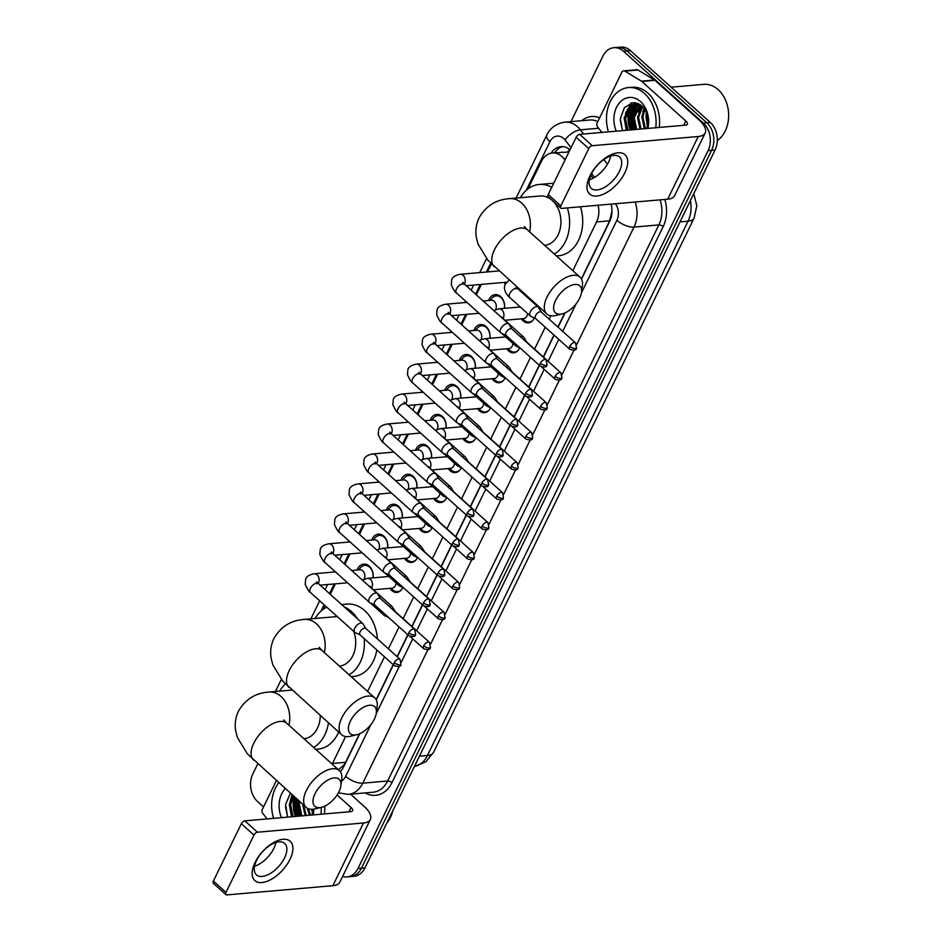 <?xml version="1.0" encoding="UTF-8"?>
<svg xmlns="http://www.w3.org/2000/svg" width="942" height="942" viewBox="0 0 942 942"><rect width="100%" height="100%" fill="white"/><g stroke="black" fill="none" stroke-linecap="round" stroke-linejoin="round"><path stroke-width="1.41" d="M402.87 587.467A10.574 7.913 85 0 1 396.865 592.365A10.574 7.913 85 0 1 391.731 590.481A10.574 7.913 85 0 1 389.941 588.326M417.483 557.511A10.574 7.913 85 0 1 411.466 562.421A10.574 7.913 85 0 1 406.332 560.537A10.574 7.913 85 0 1 404.542 558.382M432.084 527.567A10.574 7.913 85 0 1 426.078 532.477A10.574 7.913 85 0 1 420.944 530.593A10.574 7.913 85 0 1 419.155 528.438M446.685 497.623A10.574 7.913 85 0 1 440.679 502.533A10.574 7.913 85 0 1 435.545 500.649A10.574 7.913 85 0 1 433.756 498.495M461.297 467.679A10.574 7.913 85 0 1 455.28 472.59A10.574 7.913 85 0 1 450.146 470.706A10.574 7.913 85 0 1 448.368 468.539M475.898 437.736A10.574 7.913 85 0 1 469.893 442.634A10.574 7.913 85 0 1 464.759 440.75A10.574 7.913 85 0 1 462.969 438.595M490.511 407.78A10.574 7.913 85 0 1 484.494 412.69A10.574 7.913 85 0 1 479.36 410.806A10.574 7.913 85 0 1 477.57 408.651M505.112 377.836A10.574 7.913 85 0 1 499.107 382.746A10.574 7.913 85 0 1 493.973 380.862A10.574 7.913 85 0 1 492.183 378.708M519.713 347.892A10.574 7.913 85 0 1 513.708 352.803A10.574 7.913 85 0 1 508.574 350.919A10.574 7.913 85 0 1 506.784 348.752M534.326 317.949A10.574 7.913 85 0 1 528.309 322.847A10.574 7.913 85 0 1 523.187 320.963A10.574 7.913 85 0 1 521.397 318.808M357.124 570.028A11.245 8.419 85 0 1 363.789 564.128A11.245 8.419 85 0 1 369.24 566.13A11.245 8.419 85 0 1 373.079 577.858M371.725 540.072A11.245 8.419 85 0 1 378.39 534.173A11.245 8.419 85 0 1 383.853 536.186A11.245 8.419 85 0 1 387.68 547.903M386.326 510.128A11.245 8.419 85 0 1 392.991 504.229A11.245 8.419 85 0 1 398.454 506.231A11.245 8.419 85 0 1 402.281 517.959M400.939 480.185A11.245 8.419 85 0 1 407.603 474.285A11.245 8.419 85 0 1 413.067 476.287A11.245 8.419 85 0 1 416.894 488.015M415.54 450.241A11.245 8.419 85 0 1 422.204 444.341A11.245 8.419 85 0 1 427.668 446.343A11.245 8.419 85 0 1 431.495 458.071M430.153 420.297A11.245 8.419 85 0 1 436.817 414.398A11.245 8.419 85 0 1 442.269 416.399A11.245 8.419 85 0 1 446.108 428.127M444.754 390.341A11.245 8.419 85 0 1 451.418 384.442A11.245 8.419 85 0 1 456.882 386.455A11.245 8.419 85 0 1 460.709 398.172M459.355 360.397A11.245 8.419 85 0 1 466.019 354.498A11.245 8.419 85 0 1 471.483 356.5A11.245 8.419 85 0 1 475.31 368.228M473.967 330.454A11.245 8.419 85 0 1 480.632 324.554A11.245 8.419 85 0 1 486.096 326.556A11.245 8.419 85 0 1 489.922 338.284M488.568 300.51A11.245 8.419 85 0 1 495.233 294.611A11.245 8.419 85 0 1 500.697 296.612A11.245 8.419 85 0 1 504.523 308.34M565.035 160.046L564.011 158.751A19.829 14.848 -95 0 0 561.938 156.525A19.829 14.848 -95 0 0 552.318 152.993A19.829 14.848 -95 0 0 541.414 161.4L528.026 188.847M568.944 152.027L552.318 152.993M581.379 278.879L609.686 220.828L611.994 210.949M338.449 769.767L344.089 764.845L345.584 762.325L359.491 733.806M376.152 699.647L393.214 664.675M397.124 656.645L407.815 634.731M411.842 626.489L422.416 604.788M426.443 596.533L437.029 574.844M441.044 566.589L451.63 544.888M455.657 536.646L466.243 514.944M470.258 506.702L480.844 485M484.871 476.746L495.445 455.057M499.472 446.802L510.058 425.101M514.073 416.859L524.659 395.157M528.686 386.915L539.271 365.213M543.287 356.971L553.978 335.046M557.899 327.015L564.717 313.05M572.807 270.695L596.569 221.971A19.829 14.848 -95 0 0 598.064 205.25M332.149 764.092A19.829 14.848 -95 0 0 332.467 763.467L345.608 736.538M367.592 691.452L384.477 656.821M388.398 648.791L399.09 626.877M403.105 618.635L413.691 596.934M417.718 588.691L428.292 566.99M432.319 558.736L442.905 537.046M446.92 528.792L457.506 507.09M461.533 498.848L472.119 477.147M476.134 468.904L486.72 447.203M490.747 438.96L501.321 417.259M505.348 409.005L515.933 387.315M519.949 379.061L530.534 357.359M534.561 349.117L545.253 327.204M549.162 319.173L550.823 315.77M491.383 263.984L487.509 271.92M481.433 284.39L476.334 294.846M466.82 314.334L461.721 324.79M452.219 344.277L447.12 354.734M437.618 374.233L432.519 384.677M423.005 404.177L417.907 414.633M408.404 434.121L403.306 444.577M393.791 464.065L388.693 474.521M379.19 494.008L374.092 504.465M364.589 523.964L359.491 534.408M349.977 553.908L344.878 564.364M335.376 583.852L330.277 594.308M324.849 605.423L322.812 609.604M505.277 283.966A11.245 8.419 85 0 1 504.205 282.412M570.982 121.636L602.939 56.108A19.829 14.848 85 0 1 613.843 47.701A19.829 14.848 85 0 1 623.463 51.245L703.368 123.096A19.829 14.848 85 0 1 708.078 150.649L357.96 868.5L361.445 868.194A19.829 14.848 85 0 1 350.542 876.602A19.829 14.848 85 0 0 361.445 868.194L711.563 150.355L361.445 868.194L364.943 867.888A19.829 14.848 85 0 1 354.039 876.296L347.056 876.908A19.829 14.848 85 0 1 342.605 876.401M703.368 123.096L706.853 122.79A19.829 14.848 85 0 1 711.563 150.355A19.829 14.848 85 0 0 706.853 122.79L626.948 50.939L706.853 122.79L710.35 122.484A19.829 14.848 85 0 1 715.049 150.049L364.943 867.888M613.843 47.701L617.328 47.406A19.829 14.848 85 0 1 626.948 50.939A19.829 14.848 85 0 0 617.328 47.406L620.813 47.1A19.829 14.848 85 0 1 630.445 50.633L710.35 122.484M570.075 149.719A19.829 14.848 -95 0 0 560.973 146.646A19.829 14.848 -95 0 0 551.129 153.169M554.661 152.792A19.829 14.848 85 0 1 562.727 146.634M295.399 816.455A26.435 19.794 85 0 1 294.069 796.496A26.435 19.794 85 0 0 295.399 816.455M630.222 129.961A26.435 19.794 85 0 1 629.503 107.8A26.435 19.794 85 0 0 630.222 129.961M631.599 102.843A26.435 19.794 85 0 0 630.045 106.222A26.435 19.794 85 0 1 631.599 102.843L625.406 113.393M263.536 806.917L257.531 801.512A19.829 14.848 85 0 1 252.821 773.959L257.755 763.844M357.96 868.5A19.829 14.848 85 0 1 347.056 876.908M298.885 816.161A26.435 19.794 85 0 1 297.001 799.134M633.707 129.666A26.435 19.794 85 0 1 632.447 109.437M633.106 107.117A26.435 19.794 85 0 1 634.272 104.162M634.437 103.82A26.435 19.794 85 0 1 635.014 102.69M593.048 178.191L590.787 175.33M581.508 279.138L609.721 221.299A19.829 14.848 -95 0 0 611.087 204.12M340.309 771.651A19.829 14.848 -95 0 0 343.559 767.012L359.82 733.665M376.294 699.894L393.391 664.84M397.312 656.809L407.992 634.896M412.019 626.642L422.605 604.952M426.62 596.698L437.206 574.997M441.233 566.754L451.819 545.053M455.834 536.81L466.42 515.109M470.447 506.867L481.021 485.165M485.048 476.911L495.633 455.222M499.649 446.967L510.234 425.266M514.261 417.023L524.847 395.322M528.862 387.08L539.448 365.378M543.475 357.124L554.155 335.211M558.076 327.18L565.047 312.897M589.892 175.93A26.435 13.671 -48 0 1 617.881 152.792A26.435 13.671 -48 0 1 624.793 172.904A26.435 13.671 -48 0 1 596.792 196.042A26.435 13.671 -48 0 1 589.892 175.93M619.353 171.456A21.148 10.939 132 0 0 619.542 156.949A21.148 10.939 132 0 0 591.435 173.881A21.148 10.939 132 0 0 591.258 188.388A21.148 10.939 132 0 0 619.353 171.456M610.734 156.007A21.148 10.939 -48 0 1 608.685 161.859A21.148 10.939 -48 0 1 589.398 179.734M601.938 132.422L597.652 127.005A3.309 2.473 -95 0 1 597.216 122.778L621.861 72.228A3.309 2.473 -95 0 1 623.686 70.838L636.768 69.696A3.309 2.473 85 0 1 637.993 70.002L654.537 80.023A3.309 2.473 85 0 1 654.926 80.306L698.893 119.846A26.435 10.951 -154 0 1 705.205 132.952A26.435 10.951 -154 0 1 698.269 136.496L592.271 145.704A3.309 1.707 132 0 0 588.774 148.601L576.163 137.249A3.309 1.707 -48 0 1 579.66 134.353L685.658 125.145A6.606 2.732 26 0 0 687.389 124.262A6.606 2.732 26 0 0 685.811 120.988L641.843 81.448A3.309 2.473 -95 0 0 641.455 81.153L624.899 71.133A3.309 2.473 -95 0 0 623.686 70.838M705.205 132.952L674.625 195.653A26.435 10.951 -154 0 1 667.69 199.198L561.691 208.406A3.309 1.707 132 0 1 560.796 208.158A3.309 1.707 132 0 1 560.831 205.898L588.774 148.601M560.796 208.158L548.185 196.819A3.309 1.707 -48 0 1 548.209 194.547L576.163 137.249M671.093 87.194L703.745 84.356A29.732 22.267 85 0 1 718.181 89.655A29.732 22.267 85 0 1 717.309 140.523M634.578 129.584A29.732 22.267 85 0 1 633.636 107.694M634.072 106.14A29.732 22.267 85 0 1 634.826 103.95M634.92 103.702A29.732 22.267 85 0 1 635.32 102.737M608.45 131.856A33.041 24.739 85 0 1 628.42 87.582A33.041 24.739 85 0 1 644.469 93.47A33.041 24.739 85 0 1 655.738 127.747M628.42 87.582L631.917 87.276A33.041 24.739 85 0 1 647.955 93.164A33.041 24.739 85 0 1 659.235 127.441M647.378 128.477L648.308 123.355L647.236 128.489M639.983 129.113L637.475 117.456L642.067 106.105C645.765 109.719 647.755 114.429 648.049 120.246A16.52 12.376 85 0 1 646.624 128.536M616.303 131.174A23.126 17.321 85 0 1 619.177 103.149A23.126 17.321 85 0 1 640.513 101.583A23.126 17.321 85 0 1 647.884 128.43M637.722 103.361L631.705 105.009L624.393 118.586L626.901 130.255M636.886 103.443L632.8 104.915L625.476 118.492L627.996 130.161M637.981 103.467L636.345 103.479M638.676 103.773L637.157 104.538L629.845 118.115L632.353 129.784M638.299 103.596L636.062 104.633L628.75 118.209L631.258 129.878M640.501 104.845L634.202 117.738L636.71 129.395M640.018 104.515L633.106 117.832L635.626 129.49M642.609 106.634L638.57 117.361L641.078 129.019M644.87 109.519L642.927 116.985L645.435 128.642M644.293 108.66L641.832 117.079L644.352 128.736M647.389 115.501L647.908 123.496M646.707 113.287L646.2 116.69L647.507 125.781M642.067 106.116L632.824 102.666L624.334 107.682L620.354 118.645L622.45 130.644M646.436 112.581L645.965 116.172L647.342 126.405M637.746 104.209L632.883 117.303L635.049 129.549M635.191 102.713L633.907 103.985M633.377 104.586L628.514 117.691L630.693 129.925M630.928 103.008L624.157 118.068L626.324 130.302M644.045 108.318L642.844 111.886M641.372 105.504L638.488 112.263M638.594 103.808L634.131 112.64M635.614 102.784L634.59 103.785M634.237 104.185L629.762 113.016M620.295 120.199L622.509 130.632M555.627 300.392A18.169 9.396 132 0 0 562.162 313.91A18.169 9.396 132 0 0 579.613 298.308A18.169 9.396 132 0 0 581.52 292.373A18.169 9.396 132 0 0 572.23 285.026A18.169 9.396 132 0 0 555.627 300.392M562.162 313.91L555.968 315.429A24.775 12.811 -48 0 1 546.843 313.992A24.775 12.811 -48 0 1 547.055 296.989A24.775 12.811 -48 0 1 579.989 277.136A24.775 12.811 -48 0 1 582.38 286.062L581.52 292.373M551.506 199.81A24.775 18.557 -95 0 0 540.178 195.995L509.646 198.644C496.175 199.504 486.001 205.886 479.113 217.779C476.157 224.066 475.227 230.59 476.322 237.337L478.065 244.119L487.98 260.369L546.843 313.992M520.337 197.714A36.338 27.224 85 0 1 539.177 184.467A36.338 27.224 85 0 1 551.741 187.305M539.177 184.467L552.259 183.337A36.338 27.224 85 0 1 553.719 183.254M544.629 245.344A24.775 18.557 -95 0 0 560.408 227.752A24.775 18.557 -95 0 0 552.895 201.046M567.355 207.911A36.338 27.224 85 0 1 554.296 254.046M580.449 206.781A36.338 27.224 85 0 1 558.559 255.753L556.404 255.93M350.4 721.148A18.169 9.396 132 0 0 356.936 734.678A18.169 9.396 132 0 0 374.398 719.064A18.169 9.396 132 0 0 376.305 713.141A18.169 9.396 132 0 0 367.015 705.782A18.169 9.396 132 0 0 350.4 721.148M356.936 734.678L350.754 736.185A24.775 12.811 -48 0 1 341.628 734.748A24.775 12.811 -48 0 1 341.84 717.745A24.775 12.811 -48 0 1 374.763 697.904A24.775 12.811 -48 0 1 377.153 706.818L376.305 713.141M337.46 616.763A24.775 18.557 -95 0 0 334.963 616.751L304.419 619.4C290.96 620.272 280.787 626.654 273.898 638.535C270.943 644.834 270.013 651.346 271.096 658.093L272.85 664.887L282.765 681.137L341.628 734.748M315.123 618.47A36.338 27.224 85 0 1 326.803 607.19M344.395 607.013A36.338 27.224 85 0 1 351.602 611.711A36.338 27.224 85 0 1 357.595 618.882M341.675 604.564L347.045 604.093A36.338 27.224 85 0 1 364.695 610.569A36.338 27.224 85 0 1 377.377 638.888M339.414 666.112A24.775 18.557 -95 0 0 353.697 631.364M364.177 638.57A36.338 27.224 85 0 1 349.082 674.802M376.835 649.956A36.338 27.224 85 0 1 353.332 676.509L351.178 676.697M314.969 793.8A18.169 9.396 132 0 0 321.505 807.318A18.169 9.396 132 0 0 338.967 791.716A18.169 9.396 132 0 0 340.874 785.793A18.169 9.396 132 0 0 331.584 778.433A18.169 9.396 132 0 0 314.969 793.8M321.505 807.318L315.311 808.837A24.775 12.811 -48 0 1 306.197 807.4A24.775 12.811 -48 0 1 306.409 790.397A24.775 12.811 -48 0 1 339.332 770.556A24.775 12.811 -48 0 1 341.722 779.47L340.874 785.793M279.692 691.122A36.338 27.224 85 0 1 285.355 683.939M303.983 738.764A24.775 18.557 -95 0 0 320.28 715.555M328.452 722.903A36.338 27.224 85 0 1 313.651 747.453M338.649 732.075A36.338 27.224 85 0 1 317.901 749.161L315.747 749.349M511.953 329.099L509.021 324.342A5.946 3.073 132 0 0 508.727 323.977A5.946 3.073 132 0 0 507.126 323.53A5.946 3.073 132 0 0 500.826 328.734A5.946 3.073 132 0 0 500.779 332.82A5.946 3.073 132 0 0 501.168 333.079L506.207 335.482M512.048 329.253A4.298 2.225 132 0 0 511.824 328.982A4.298 2.225 132 0 0 510.67 328.664A4.298 2.225 132 0 0 506.125 332.42A4.298 2.225 132 0 0 506.089 335.376A4.298 2.225 132 0 0 506.36 335.564M504.347 308.352A9.915 7.418 -95 0 0 501.038 297.625A9.915 7.418 -95 0 0 496.222 295.859A9.915 7.418 -95 0 0 492.195 297.955L489.958 300.38M495.657 309.541A5.946 4.451 -95 0 0 494.22 301.322A5.946 4.451 -95 0 0 491.335 300.262L483.152 300.981M497.352 359.043L494.42 354.286A5.946 3.073 132 0 0 494.126 353.921A5.946 3.073 132 0 0 492.513 353.474A5.946 3.073 132 0 0 486.213 358.69A5.946 3.073 132 0 0 486.166 362.764A5.946 3.073 132 0 0 486.555 363.023L491.606 365.437M497.435 359.196A4.298 2.225 132 0 0 497.223 358.937A4.298 2.225 132 0 0 496.069 358.608A4.298 2.225 132 0 0 491.512 362.376A4.298 2.225 132 0 0 491.477 365.319A4.298 2.225 132 0 0 491.759 365.508M489.746 338.296A9.915 7.418 -95 0 0 486.425 327.58A9.915 7.418 -95 0 0 481.621 325.802A9.915 7.418 -95 0 0 477.594 327.898L475.357 330.336M481.056 339.485A5.946 4.451 -95 0 0 479.619 331.278A5.946 4.451 -95 0 0 476.723 330.218L468.551 330.925M482.74 388.987L479.819 384.23A5.946 3.073 132 0 0 479.513 383.865A5.946 3.073 132 0 0 477.912 383.429A5.946 3.073 132 0 0 471.612 388.634A5.946 3.073 132 0 0 471.565 392.708A5.946 3.073 132 0 0 471.954 392.967L476.993 395.381M482.834 389.14A4.298 2.225 132 0 0 482.622 388.881A4.298 2.225 132 0 0 481.456 388.563A4.298 2.225 132 0 0 476.911 392.319A4.298 2.225 132 0 0 476.876 395.263A4.298 2.225 132 0 0 477.158 395.452M475.145 368.24A9.915 7.418 -95 0 0 471.824 357.524A9.915 7.418 -95 0 0 467.008 355.758A9.915 7.418 -95 0 0 462.981 357.842L460.744 360.28M466.455 369.429A5.946 4.451 -95 0 0 465.007 361.222A5.946 4.451 -95 0 0 462.122 360.162L453.938 360.868M468.139 418.943L465.207 414.174A5.946 3.073 132 0 0 464.912 413.809A5.946 3.073 132 0 0 463.311 413.373A5.946 3.073 132 0 0 457.011 418.578A5.946 3.073 132 0 0 456.952 422.664A5.946 3.073 132 0 0 457.353 422.923L462.392 425.325M468.221 419.084A4.298 2.225 132 0 0 468.009 418.825A4.298 2.225 132 0 0 466.855 418.507A4.298 2.225 132 0 0 462.298 422.263A4.298 2.225 132 0 0 462.263 425.207A4.298 2.225 132 0 0 462.546 425.395M460.532 398.195A9.915 7.418 -95 0 0 457.223 387.468A9.915 7.418 -95 0 0 452.407 385.702A9.915 7.418 -95 0 0 448.38 387.798L446.143 390.223M451.842 399.373A5.946 4.451 -95 0 0 450.406 391.166A5.946 4.451 -95 0 0 447.521 390.106L439.337 390.812M453.526 448.887L450.606 444.118A5.946 3.073 132 0 0 450.3 443.764A5.946 3.073 132 0 0 448.698 443.317A5.946 3.073 132 0 0 442.399 448.522A5.946 3.073 132 0 0 442.351 452.607A5.946 3.073 132 0 0 442.74 452.867L447.791 455.269M453.62 449.028A4.298 2.225 132 0 0 453.408 448.769A4.298 2.225 132 0 0 452.242 448.451A4.298 2.225 132 0 0 447.697 452.207A4.298 2.225 132 0 0 447.662 455.163A4.298 2.225 132 0 0 447.945 455.351M445.931 428.139A9.915 7.418 -95 0 0 442.61 417.412A9.915 7.418 -95 0 0 437.806 415.646A9.915 7.418 -95 0 0 433.767 417.742L431.53 420.167M437.241 429.317A5.946 4.451 -95 0 0 435.793 421.109A5.946 4.451 -95 0 0 432.908 420.05L424.724 420.768M438.925 478.83L435.993 474.073A5.946 3.073 132 0 0 435.699 473.708A5.946 3.073 132 0 0 434.097 473.261A5.946 3.073 132 0 0 427.798 478.465A5.946 3.073 132 0 0 427.75 482.551A5.946 3.073 132 0 0 428.139 482.81L433.179 485.212M439.019 478.983A4.298 2.225 132 0 0 438.795 478.713A4.298 2.225 132 0 0 437.641 478.395A4.298 2.225 132 0 0 433.096 482.163A4.298 2.225 132 0 0 433.049 485.106A4.298 2.225 132 0 0 433.332 485.295M431.318 458.083A9.915 7.418 -95 0 0 428.009 447.356A9.915 7.418 -95 0 0 423.193 445.59A9.915 7.418 -95 0 0 419.166 447.685L416.929 450.123M422.628 459.272A5.946 4.451 -95 0 0 421.192 451.053A5.946 4.451 -95 0 0 418.307 449.993L410.123 450.712M424.324 508.774L421.392 504.017A5.946 3.073 132 0 0 421.098 503.652A5.946 3.073 132 0 0 419.484 503.205A5.946 3.073 132 0 0 413.185 508.421A5.946 3.073 132 0 0 413.138 512.495A5.946 3.073 132 0 0 413.526 512.754L418.578 515.168M424.406 508.927A4.298 2.225 132 0 0 424.194 508.668A4.298 2.225 132 0 0 423.04 508.339A4.298 2.225 132 0 0 418.483 512.107A4.298 2.225 132 0 0 418.448 515.05A4.298 2.225 132 0 0 418.731 515.239M416.717 488.027A9.915 7.418 -95 0 0 413.397 477.311A9.915 7.418 -95 0 0 408.592 475.545A9.915 7.418 -95 0 0 404.565 477.629L402.328 480.067M408.027 489.216A5.946 4.451 -95 0 0 406.591 481.009A5.946 4.451 -95 0 0 403.694 479.949L395.522 480.655M409.711 538.718L406.791 533.961A5.946 3.073 132 0 0 406.485 533.596A5.946 3.073 132 0 0 404.883 533.16A5.946 3.073 132 0 0 398.584 538.365A5.946 3.073 132 0 0 398.537 542.439A5.946 3.073 132 0 0 398.925 542.698L403.965 545.112M409.805 538.871A4.298 2.225 132 0 0 409.582 538.612A4.298 2.225 132 0 0 408.428 538.294A4.298 2.225 132 0 0 403.882 542.05A4.298 2.225 132 0 0 403.847 544.994A4.298 2.225 132 0 0 404.13 545.183M402.116 517.97A9.915 7.418 -95 0 0 398.796 507.255A9.915 7.418 -95 0 0 393.98 505.489A9.915 7.418 -95 0 0 389.953 507.573L387.715 510.011M393.415 519.16A5.946 4.451 -95 0 0 391.978 510.953A5.946 4.451 -95 0 0 389.093 509.893L380.909 510.599M395.11 568.674L392.178 563.905A5.946 3.073 132 0 0 391.884 563.552A5.946 3.073 132 0 0 390.282 563.104A5.946 3.073 132 0 0 383.983 568.309A5.946 3.073 132 0 0 383.924 572.395A5.946 3.073 132 0 0 384.324 572.654L389.364 575.056M395.193 568.815A4.298 2.225 132 0 0 394.981 568.556A4.298 2.225 132 0 0 393.827 568.238A4.298 2.225 132 0 0 389.27 571.994A4.298 2.225 132 0 0 389.234 574.938A4.298 2.225 132 0 0 389.517 575.126M387.503 547.926A9.915 7.418 -95 0 0 384.195 537.199A9.915 7.418 -95 0 0 379.379 535.433A9.915 7.418 -95 0 0 375.352 537.529L373.114 539.954M378.814 549.104A5.946 4.451 -95 0 0 377.377 540.896A5.946 4.451 -95 0 0 374.492 539.837L366.308 540.543M380.497 598.617L377.577 593.849A5.946 3.073 132 0 0 377.271 593.495A5.946 3.073 132 0 0 375.67 593.048A5.946 3.073 132 0 0 369.37 598.252A5.946 3.073 132 0 0 369.323 602.338A5.946 3.073 132 0 0 369.711 602.597L374.763 604.999M380.592 598.759A4.298 2.225 132 0 0 380.38 598.5A4.298 2.225 132 0 0 379.214 598.182A4.298 2.225 132 0 0 374.669 601.938A4.298 2.225 132 0 0 374.633 604.894A4.298 2.225 132 0 0 374.916 605.082M372.902 577.87A9.915 7.418 -95 0 0 369.582 567.143A9.915 7.418 -95 0 0 364.778 565.377A9.915 7.418 -95 0 0 360.739 567.473L358.502 569.898M364.213 579.047A5.946 4.451 -95 0 0 362.764 570.84A5.946 4.451 -95 0 0 359.879 569.78L351.696 570.499M365.896 628.561L362.964 623.804A5.946 3.073 132 0 0 362.67 623.439A5.946 3.073 132 0 0 361.069 622.992A5.946 3.073 132 0 0 354.769 628.196A5.946 3.073 132 0 0 354.722 632.282A5.946 3.073 132 0 0 355.11 632.541L360.15 634.943M365.991 628.714A4.298 2.225 132 0 0 365.767 628.444A4.298 2.225 132 0 0 364.613 628.126A4.298 2.225 132 0 0 360.068 631.894A4.298 2.225 132 0 0 360.021 634.837A4.298 2.225 132 0 0 360.303 635.026M541.414 312.202L538.494 307.433A5.946 3.073 132 0 0 538.188 307.08A5.946 3.073 132 0 0 536.587 306.633A5.946 3.073 132 0 0 530.287 311.837A5.946 3.073 132 0 0 530.24 315.923A5.946 3.073 132 0 0 530.629 316.182L535.668 318.584M541.509 312.344A4.298 2.225 132 0 0 541.285 312.085A4.298 2.225 132 0 0 540.131 311.767A4.298 2.225 132 0 0 535.586 315.523A4.298 2.225 132 0 0 535.551 318.478A4.298 2.225 132 0 0 535.833 318.667M515.097 343.477A5.946 3.073 132 0 0 515.627 345.867A5.946 3.073 132 0 0 516.016 346.126L520.325 348.187M526.813 342.146L523.882 337.389A5.946 3.073 132 0 0 523.587 337.024A5.946 3.073 132 0 0 521.974 336.577A5.946 3.073 132 0 0 520.655 336.918M526.896 342.299A4.298 2.225 132 0 0 526.684 342.028A4.298 2.225 132 0 0 525.989 341.722M522.174 318.737L524.8 320.751A9.915 7.418 -95 0 0 529.133 322.117A9.915 7.418 -95 0 0 532.889 320.315M504.924 320.245L523.552 318.62A5.946 4.451 -95 0 0 527.496 313.45M500.496 373.421A5.946 3.073 132 0 0 501.026 375.811A5.946 3.073 132 0 0 501.415 376.07L505.724 378.131M512.201 372.09L509.281 367.333A5.946 3.073 132 0 0 508.974 366.968A5.946 3.073 132 0 0 507.373 366.532A5.946 3.073 132 0 0 506.054 366.874M512.295 372.243A4.298 2.225 132 0 0 512.083 371.984A4.298 2.225 132 0 0 511.388 371.666M507.573 348.693L510.199 350.695A9.915 7.418 -95 0 0 514.52 352.061A9.915 7.418 -95 0 0 518.277 350.259M490.311 350.188L508.951 348.575A5.946 4.451 -95 0 0 512.884 343.394M485.884 403.376A5.946 3.073 132 0 0 486.413 405.755A5.946 3.073 132 0 0 486.814 406.026L491.112 408.074M497.6 402.034L494.668 397.277A5.946 3.073 132 0 0 494.373 396.912A5.946 3.073 132 0 0 492.772 396.476A5.946 3.073 132 0 0 491.441 396.817M497.694 402.187A4.298 2.225 132 0 0 497.47 401.928A4.298 2.225 132 0 0 496.787 401.622M492.96 378.637L495.586 380.65A9.915 7.418 -95 0 0 499.919 382.016A9.915 7.418 -95 0 0 503.676 380.203M475.71 380.132L494.338 378.519A5.946 4.451 -95 0 0 498.283 373.35M471.283 433.32A5.946 3.073 132 0 0 471.812 435.71A5.946 3.073 132 0 0 472.201 435.969L476.511 438.018M482.987 431.989L480.067 427.221A5.946 3.073 132 0 0 479.761 426.867A5.946 3.073 132 0 0 478.159 426.42A5.946 3.073 132 0 0 476.84 426.761M483.081 432.131A4.298 2.225 132 0 0 482.869 431.872A4.298 2.225 132 0 0 482.174 431.566M478.359 408.581L480.985 410.594A9.915 7.418 -95 0 0 485.307 411.96A9.915 7.418 -95 0 0 489.063 410.147M461.109 410.076L479.737 408.463A5.946 4.451 -95 0 0 483.67 403.294M456.67 463.264A5.946 3.073 132 0 0 457.211 465.654A5.946 3.073 132 0 0 457.6 465.913L461.91 467.962M468.386 461.933L465.466 457.164A5.946 3.073 132 0 0 465.16 456.811A5.946 3.073 132 0 0 463.558 456.364A5.946 3.073 132 0 0 462.228 456.705M468.48 462.075A4.298 2.225 132 0 0 468.256 461.815A4.298 2.225 132 0 0 467.573 461.509M463.758 438.525L466.372 440.538A9.915 7.418 -95 0 0 470.706 441.904A9.915 7.418 -95 0 0 474.462 440.091M446.496 440.032L465.124 438.407A5.946 4.451 -95 0 0 469.069 433.238M442.069 493.208A5.946 3.073 132 0 0 442.599 495.598A5.946 3.073 132 0 0 442.987 495.857L447.297 497.918M453.785 491.877L450.853 487.12A5.946 3.073 132 0 0 450.559 486.755A5.946 3.073 132 0 0 448.945 486.308A5.946 3.073 132 0 0 447.627 486.649M453.867 492.03A4.298 2.225 132 0 0 453.655 491.771A4.298 2.225 132 0 0 452.961 491.453M449.146 468.468L451.771 470.482A9.915 7.418 -95 0 0 456.105 471.848A9.915 7.418 -95 0 0 459.861 470.046M431.895 469.976L450.523 468.351A5.946 4.451 -95 0 0 454.468 463.181M427.468 523.151A5.946 3.073 132 0 0 427.998 525.542A5.946 3.073 132 0 0 428.386 525.801L432.696 527.861M439.172 521.821L436.252 517.064A5.946 3.073 132 0 0 435.946 516.699A5.946 3.073 132 0 0 434.344 516.263A5.946 3.073 132 0 0 433.014 516.605M439.266 521.974A4.298 2.225 132 0 0 439.054 521.715A4.298 2.225 132 0 0 438.36 521.397M434.545 498.424L437.17 500.426A9.915 7.418 -95 0 0 441.492 501.792A9.915 7.418 -95 0 0 445.248 499.99M417.282 499.919L435.922 498.306A5.946 4.451 -95 0 0 439.855 493.125M412.855 553.107A5.946 3.073 132 0 0 413.385 555.497A5.946 3.073 132 0 0 413.785 555.756L418.083 557.805M424.571 551.765L421.639 547.008A5.946 3.073 132 0 0 421.345 546.643A5.946 3.073 132 0 0 419.743 546.207A5.946 3.073 132 0 0 418.413 546.548M424.665 551.918A4.298 2.225 132 0 0 424.442 551.659A4.298 2.225 132 0 0 423.759 551.353M419.932 528.368L422.558 530.381A9.915 7.418 -95 0 0 426.891 531.747A9.915 7.418 -95 0 0 430.647 529.934M402.681 529.863L421.31 528.25A5.946 4.451 -95 0 0 425.254 523.081M398.254 583.051A5.946 3.073 132 0 0 398.784 585.441A5.946 3.073 132 0 0 399.173 585.7L403.482 587.749M409.958 581.72L407.038 576.951A5.946 3.073 132 0 0 406.732 576.598A5.946 3.073 132 0 0 405.131 576.151A5.946 3.073 132 0 0 403.812 576.492M410.053 581.862A4.298 2.225 132 0 0 409.841 581.603A4.298 2.225 132 0 0 409.146 581.296M405.331 558.312L407.957 560.325A9.915 7.418 -95 0 0 412.278 561.691A9.915 7.418 -95 0 0 416.034 559.878M388.08 559.807L406.708 558.194A5.946 4.451 -95 0 0 410.641 553.025M383.641 612.995A5.946 3.073 132 0 0 384.183 615.385A5.946 3.073 132 0 0 384.572 615.644L388.881 617.693M395.357 611.664L392.437 606.907A5.946 3.073 132 0 0 392.131 606.542A5.946 3.073 132 0 0 390.53 606.095A5.946 3.073 132 0 0 389.199 606.436M395.452 611.805A4.298 2.225 132 0 0 395.228 611.546A4.298 2.225 132 0 0 394.545 611.24M390.73 588.255L393.344 590.269A9.915 7.418 -95 0 0 397.677 591.635A9.915 7.418 -95 0 0 401.433 589.833M373.468 589.763L392.096 588.138A5.946 4.451 -95 0 0 396.04 582.968M255.07 862.425A26.435 13.671 -48 0 1 283.059 839.287A26.435 13.671 -48 0 1 289.959 859.398A26.435 13.671 -48 0 1 261.97 882.536A26.435 13.671 -48 0 1 255.07 862.425M284.531 857.95A21.148 10.939 132 0 0 284.708 843.443A21.148 10.939 132 0 0 256.613 860.376A21.148 10.939 132 0 0 256.436 874.883A21.148 10.939 132 0 0 284.531 857.95M275.9 842.501A21.148 10.939 -48 0 1 273.863 848.353A21.148 10.939 -48 0 1 254.575 866.228M267.116 818.916L262.83 813.499A3.309 2.473 -95 0 1 262.394 809.272L276.383 780.588M350.53 794.165L364.071 806.34A26.435 10.951 -154 0 1 370.383 819.446A26.435 10.951 -154 0 1 363.447 822.99L257.449 832.198A3.309 1.707 132 0 0 253.951 835.083L241.329 823.744A3.309 1.707 -48 0 1 244.826 820.847L350.824 811.639A6.606 2.732 26 0 0 352.567 810.756A6.606 2.732 26 0 0 350.989 807.482L337.095 794.989M370.383 819.446L339.803 882.148A26.435 10.951 -154 0 1 332.867 885.692L226.869 894.9A3.309 1.707 132 0 1 225.974 894.653A3.309 1.707 132 0 1 225.998 892.392L253.951 835.083M225.974 894.653L213.351 883.313A3.309 1.707 -48 0 1 213.387 881.041L241.329 823.744M299.756 816.078A29.732 22.267 85 0 1 297.837 799.888M273.616 818.351A33.041 24.739 85 0 1 278.75 782.72M312.544 814.971L313.474 809.849L312.414 814.983M313.156 809.225A16.52 12.376 85 0 1 311.802 815.03M313.816 809.131A23.126 17.321 85 0 1 313.05 814.924M293.468 795.966L290.654 804.986L293.162 816.655M292.821 795.378L289.559 805.08L292.079 816.749M296.341 798.545L295.011 804.609L297.531 816.278M295.576 797.862L293.928 804.703L296.436 816.373M299.721 801.583L299.379 804.232L301.887 815.89M298.826 800.782L298.284 804.327L300.804 815.984M303.689 805.151L306.256 815.513M302.629 804.197L305.161 815.607M308.375 808.719L310.613 815.136M307.174 808.13L309.518 815.23M312.909 809.249L313.085 809.99M311.802 809.296L312.673 812.275M281.481 817.668A23.126 17.321 85 0 1 285.273 788.595M290.36 793.164L285.603 804.397L287.628 817.138M321.257 807.388A33.041 24.739 85 0 1 320.916 814.241M324.707 806.164A33.041 24.739 85 0 1 324.401 813.935M392.802 810.756A29.732 22.267 85 0 1 386.773 823.108M311.567 809.296L312.52 812.899M298.473 800.464L298.061 803.797L300.227 816.043M295.046 797.379L293.692 804.185L295.87 816.42M292.044 794.671L289.335 804.562L291.502 816.796M295.447 797.744L294.94 799.511M292.397 794.989L290.572 799.888M285.473 806.693L287.687 817.126M565.742 158.597L564.011 158.751M556.098 152.663A19.829 8.207 -154 0 1 555.368 151.768M562.551 152.109A6.606 4.946 -95 0 0 561.373 152.215M567.555 151.85A19.829 8.666 -38.3 0 1 569.757 149.472M609.686 220.828L596.569 221.971M345.584 762.325L332.467 763.467M433.497 752.423A23.126 9.585 -154 0 1 427.421 755.519L688.037 221.193A23.126 9.585 26 0 0 694.101 218.097L433.497 752.423L425.737 761.819L414.362 766.553M414.386 766.517A26.435 19.794 -95 0 0 427.421 755.519L419.402 756.214M680.018 221.888L688.037 221.193A26.435 19.794 -95 0 0 690.404 200.599M630.445 50.633L623.463 51.245M715.049 150.049L708.078 150.649M571.087 147.647L565 139.922A13.212 9.903 -95 0 0 563.61 138.45A13.212 9.903 -95 0 0 549.928 141.7L526.201 190.355M549.928 141.7A13.212 5.475 26 0 1 546.772 135.142C547.961 132.269 552.695 124.014 564.776 122.166A26.435 19.794 85 0 1 577.611 126.876A26.435 19.794 85 0 1 580.378 129.831L598.641 128.253M581.661 120.706A29.732 22.267 85 0 1 599.642 117.797M597.805 121.565A26.435 19.794 -95 0 0 589.645 120.011L564.776 122.166M664.817 199.445A29.732 22.267 85 0 1 663.156 226.622L391.943 782.708A29.732 22.267 85 0 1 365.143 792.905M635.179 202.024A26.435 19.794 85 0 1 634.013 227.081L658.87 224.914A26.435 19.794 -95 0 0 660.048 199.857M565 139.922A13.212 5.782 -38.3 0 1 580.378 129.831L583.663 134.011M603.822 159.528L607.46 164.132M427.927 649.615L362.788 783.167L387.657 781L658.87 224.914A3.309 1.366 -154 0 1 663.156 226.622M341.522 780.977A13.212 9.903 -95 0 0 345.655 776.361A13.212 5.475 26 0 0 362.788 783.167A26.435 19.794 85 0 1 348.257 794.365L373.126 792.21A26.435 19.794 -95 0 0 387.657 781A3.309 1.366 -154 0 1 391.943 782.708M581.438 292.927L616.88 220.275A13.212 5.475 26 0 0 634.013 227.081L576.692 344.607M573.984 350.141L562.08 374.551M559.383 380.097L547.479 404.495M544.77 410.041L532.878 434.439M530.169 439.985L518.265 464.394M515.568 469.928L503.664 494.338M500.956 499.884L489.051 524.282M486.355 529.828L474.45 554.226M471.742 559.772L459.849 584.17M457.141 589.716L445.236 614.125M442.54 619.659L430.635 644.069M594.555 177.355L591.588 173.587M490.652 263.242L486.366 272.026M480.29 284.484L475.569 294.163M465.678 314.44L460.968 324.107M451.077 344.383L446.355 354.051M436.464 374.327L431.754 383.995M421.863 404.271L417.141 413.938M407.262 434.215L402.54 443.894M392.649 464.171L387.939 473.838M378.048 494.114L373.326 503.782M363.435 524.058L358.725 533.725M348.834 554.002L344.113 563.681M334.233 583.946L329.512 593.625M324.083 604.74L320.987 611.111M345.655 776.361L370.901 724.586M376.223 713.695L399.467 666.029M401.41 662.049L412.726 638.841M416.647 630.81L427.338 608.885M431.248 600.855L441.939 578.941M445.86 570.911L456.54 548.998M460.461 540.967L471.153 519.054M475.074 511.023L485.754 489.11M489.675 481.079L500.367 459.154M504.276 451.124L514.968 429.211M518.889 421.18L529.569 399.267M533.49 391.236L544.182 369.323M548.103 361.292L558.783 339.379M562.704 331.348L576.127 303.83M616.88 220.275A13.212 9.903 -95 0 0 615.397 203.743M667.69 199.198L698.269 136.496M548.209 194.547L560.831 205.898M683.704 125.321L685.811 120.988M654.926 80.306L641.843 81.448M579.66 134.353L592.271 145.704M641.455 81.153L654.537 80.023M637.993 70.002L624.899 71.133M633.271 129.702A26.435 19.794 85 0 1 631.717 110.803M632.423 107.953A26.435 19.794 85 0 1 633.742 104.397M633.942 103.973A26.435 19.794 85 0 1 634.614 102.654M529.569 231.803A24.775 18.557 -95 0 0 521.68 203.06A24.775 18.557 -95 0 0 509.646 198.644M524.341 226.539L527.414 229.872A24.775 12.811 132 0 0 494.491 249.712A24.775 12.811 132 0 0 494.279 266.716M324.354 652.571A24.775 18.557 -95 0 0 316.453 623.816A24.775 18.557 -95 0 0 304.419 619.4M319.126 647.307L322.199 650.628A24.775 12.811 132 0 0 289.265 670.48A24.775 12.811 132 0 0 289.064 687.483M288.923 725.222A24.775 18.557 -95 0 0 281.022 696.468A24.775 18.557 -95 0 0 268.988 692.052C255.529 692.923 245.344 699.294 238.456 711.186C235.512 717.474 234.57 723.998 235.665 730.745L237.419 737.539L247.322 753.777L306.197 807.4M283.695 719.959L286.768 723.279A24.775 12.811 132 0 0 253.834 743.132A24.775 12.811 132 0 0 253.622 760.135M540.355 363.212A4.298 1.778 -154 0 0 545.924 365.425A4.298 1.778 26 0 0 547.043 364.848L546.066 359.773A4.298 2.225 132 0 0 540.355 363.212A4.298 2.225 132 0 0 540.319 366.155L506.089 335.376M464.3 284.025A5.946 4.451 -95 0 0 464.665 283.306A5.946 4.451 -95 0 0 463.111 275.347A5.946 4.451 -95 0 0 460.226 274.287L498.954 270.931M462.722 284.366L462.863 282.341L464.406 284.119A5.946 3.073 132 0 0 456.493 288.876A5.946 3.073 132 0 0 456.352 289.182A5.946 3.073 132 0 0 456.446 292.962L500.779 332.82M525.742 393.155A4.298 1.778 -154 0 0 531.312 395.369A4.298 1.778 26 0 0 532.442 394.792L531.453 389.717A4.298 2.225 132 0 0 525.742 393.155A4.298 2.225 132 0 0 525.707 396.099L491.477 365.319M449.699 313.969A5.946 4.451 -95 0 0 450.064 313.25A5.946 4.451 -95 0 0 448.51 305.302A5.946 4.451 -95 0 0 445.613 304.242L466.926 302.382M448.109 314.31L448.262 312.285L449.793 314.063A5.946 3.073 132 0 0 441.892 318.82A5.946 3.073 132 0 0 441.751 319.126A5.946 3.073 132 0 0 441.845 322.906L486.166 362.764M511.141 423.099A4.298 1.778 -154 0 0 516.711 425.313A4.298 1.778 26 0 0 517.841 424.736L516.852 419.661A4.298 2.225 132 0 0 511.141 423.099A4.298 2.225 132 0 0 511.106 426.055L476.876 395.263M435.098 343.924A5.946 4.451 -95 0 0 435.451 343.206A5.946 4.451 -95 0 0 433.897 335.246A5.946 4.451 -95 0 0 431.012 334.186L452.325 332.338M433.508 344.254L433.661 342.24L435.192 344.007A5.946 3.073 132 0 0 427.291 348.775A5.946 3.073 132 0 0 427.15 349.082A5.946 3.073 132 0 0 427.232 352.85L471.565 392.708M496.54 453.043A4.298 1.778 -154 0 0 502.11 455.257A4.298 1.778 26 0 0 503.228 454.68L502.239 449.605A4.298 2.225 132 0 0 496.54 453.043A4.298 2.225 132 0 0 496.505 455.999L462.263 425.207M420.485 373.868A5.946 4.451 -95 0 0 420.85 373.15A5.946 4.451 -95 0 0 419.296 365.19A5.946 4.451 -95 0 0 416.411 364.13L437.724 362.281M418.907 374.198L419.049 372.184L420.579 373.95A5.946 3.073 132 0 0 412.678 378.719A5.946 3.073 132 0 0 412.537 379.025A5.946 3.073 132 0 0 412.631 382.793L456.952 422.664M481.927 482.999A4.298 1.778 -154 0 0 487.497 485.201A4.298 1.778 26 0 0 488.627 484.635L487.638 479.549A4.298 2.225 132 0 0 481.927 482.999A4.298 2.225 132 0 0 481.892 485.942L447.662 455.163M405.884 403.812A5.946 4.451 -95 0 0 406.238 403.094A5.946 4.451 -95 0 0 404.683 395.134A5.946 4.451 -95 0 0 401.798 394.074L423.111 392.225M404.295 404.142L404.448 402.128L405.978 403.906A5.946 3.073 132 0 0 398.077 408.663A5.946 3.073 132 0 0 397.936 408.969A5.946 3.073 132 0 0 398.03 412.749L442.351 452.607M467.326 512.943A4.298 1.778 -154 0 0 472.896 515.156A4.298 1.778 26 0 0 474.014 514.579L473.037 509.504A4.298 2.225 132 0 0 467.326 512.943A4.298 2.225 132 0 0 467.291 515.886L433.049 485.106M391.271 433.756A5.946 4.451 -95 0 0 391.637 433.037A5.946 4.451 -95 0 0 390.082 425.077A5.946 4.451 -95 0 0 387.197 424.018L408.51 422.169M389.694 434.097L389.835 432.072L391.377 433.85A5.946 3.073 132 0 0 383.465 438.607A5.946 3.073 132 0 0 383.323 438.913A5.946 3.073 132 0 0 383.418 442.693L427.75 482.551M452.713 542.886A4.298 1.778 -154 0 0 458.283 545.1A4.298 1.778 26 0 0 459.413 544.523L458.424 539.448A4.298 2.225 132 0 0 452.713 542.886A4.298 2.225 132 0 0 452.678 545.83L418.448 515.05M376.67 463.7A5.946 4.451 -95 0 0 377.035 462.981A5.946 4.451 -95 0 0 375.481 455.033A5.946 4.451 -95 0 0 372.585 453.973L393.897 452.113M375.081 464.041L375.234 462.016L376.765 463.794A5.946 3.073 132 0 0 368.864 468.551A5.946 3.073 132 0 0 368.722 468.857A5.946 3.073 132 0 0 368.817 472.637L413.138 512.495M438.112 572.83A4.298 1.778 -154 0 0 443.682 575.044A4.298 1.778 26 0 0 444.812 574.467L443.823 569.392A4.298 2.225 132 0 0 438.112 572.83A4.298 2.225 132 0 0 438.077 575.786L403.847 544.994M362.069 493.655A5.946 4.451 -95 0 0 362.423 492.937A5.946 4.451 -95 0 0 360.868 484.977A5.946 4.451 -95 0 0 357.984 483.917L379.296 482.068M360.48 493.985L360.633 491.971L362.164 493.738A5.946 3.073 132 0 0 354.263 498.506A5.946 3.073 132 0 0 354.121 498.813A5.946 3.073 132 0 0 354.204 502.581L398.537 542.439M423.511 602.774A4.298 1.778 -154 0 0 429.081 604.988A4.298 1.778 26 0 0 430.2 604.411L429.211 599.336A4.298 2.225 132 0 0 423.511 602.774A4.298 2.225 132 0 0 423.464 605.73L389.234 574.938M347.457 523.599A5.946 4.451 -95 0 0 347.822 522.881A5.946 4.451 -95 0 0 346.267 514.921A5.946 4.451 -95 0 0 343.383 513.861L364.695 512.012M345.879 523.929L346.02 521.915L347.551 523.681A5.946 3.073 132 0 0 339.65 528.45A5.946 3.073 132 0 0 339.509 528.756A5.946 3.073 132 0 0 339.603 532.524L383.924 572.395M408.899 632.73A4.298 1.778 -154 0 0 414.468 634.943A4.298 1.778 26 0 0 415.599 634.366L414.61 629.291A4.298 2.225 132 0 0 408.899 632.73A4.298 2.225 132 0 0 408.863 635.673L374.633 604.894M332.856 553.543A5.946 4.451 -95 0 0 333.209 552.824A5.946 4.451 -95 0 0 331.655 544.865A5.946 4.451 -95 0 0 328.77 543.805L350.083 541.956M331.266 553.872L331.419 551.859L332.95 553.637A5.946 3.073 132 0 0 325.049 558.394A5.946 3.073 132 0 0 324.908 558.7A5.946 3.073 132 0 0 325.002 562.48L369.323 602.338M394.298 662.673A4.298 1.778 -154 0 0 399.867 664.887A4.298 1.778 26 0 0 400.986 664.31L399.997 659.235A4.298 2.225 132 0 0 394.298 662.673A4.298 2.225 132 0 0 394.262 665.617L360.021 634.837M318.243 583.487A5.946 4.451 -95 0 0 318.608 582.768A5.946 4.451 -95 0 0 317.054 574.808A5.946 4.451 -95 0 0 314.169 573.749L335.482 571.9M316.665 583.828L316.806 581.803L318.349 583.581A5.946 3.073 132 0 0 310.436 588.338A5.946 3.073 132 0 0 310.295 588.644A5.946 3.073 132 0 0 310.389 592.424L354.722 632.282M569.816 346.315A4.298 1.778 -154 0 0 575.385 348.528A4.298 1.778 26 0 0 576.516 347.951L575.527 342.876A4.298 2.225 132 0 0 569.816 346.315A4.298 2.225 132 0 0 569.78 349.258L535.551 318.478M516.063 288.947L516.216 286.921L517.747 288.699A5.946 3.073 132 0 0 509.846 293.457A5.946 3.073 132 0 0 509.704 293.763A5.946 3.073 132 0 0 509.799 297.542L530.24 315.923M517.653 288.605A5.946 4.451 -95 0 0 517.959 288.017M555.215 376.258A4.298 1.778 -154 0 0 560.773 378.472A4.298 1.778 26 0 0 561.903 377.895L560.914 372.82A4.298 2.225 132 0 0 555.215 376.258A4.298 2.225 132 0 0 555.168 379.202L541.509 366.921M503.052 318.561A5.946 4.451 -95 0 0 503.405 317.831A5.946 4.451 -95 0 0 501.851 309.883A5.946 4.451 -95 0 0 498.966 308.823L520.278 306.974M501.721 317.678L501.615 316.877L503.146 318.643A5.946 3.073 132 0 0 502.357 318.243M540.602 406.202A4.298 1.778 -154 0 0 546.172 408.416A4.298 1.778 26 0 0 547.302 407.839L546.313 402.764A4.298 2.225 132 0 0 540.602 406.202A4.298 2.225 132 0 0 540.567 409.146L526.896 396.865M488.439 348.505A5.946 4.451 -95 0 0 488.804 347.786A5.946 4.451 -95 0 0 487.25 339.827A5.946 4.451 -95 0 0 484.365 338.767L505.677 336.918M487.12 347.622L487.002 346.821L488.545 348.587A5.946 3.073 132 0 0 487.756 348.199M526.001 436.146A4.298 1.778 -154 0 0 531.571 438.36A4.298 1.778 26 0 0 532.689 437.783L531.7 432.708A4.298 2.225 132 0 0 526.001 436.146A4.298 2.225 132 0 0 525.966 439.102L512.295 426.808M473.838 378.448A5.946 4.451 -95 0 0 474.191 377.73A5.946 4.451 -95 0 0 472.648 369.77A5.946 4.451 -95 0 0 469.752 368.711L491.065 366.862M472.507 377.565L472.401 376.765L473.932 378.543A5.946 3.073 132 0 0 473.143 378.142M511.388 466.102A4.298 1.778 -154 0 0 516.958 468.304A4.298 1.778 26 0 0 518.088 467.738L517.099 462.652A4.298 2.225 132 0 0 511.388 466.102A4.298 2.225 132 0 0 511.353 469.045L497.694 456.752M459.225 408.392A5.946 4.451 -95 0 0 459.59 407.674A5.946 4.451 -95 0 0 458.036 399.714A5.946 4.451 -95 0 0 455.151 398.654L476.464 396.806M457.906 407.509L457.788 406.708L459.331 408.487A5.946 3.073 132 0 0 458.542 408.086M496.787 496.045A4.298 1.778 -154 0 0 502.357 498.259A4.298 1.778 26 0 0 503.487 497.682L502.498 492.607A4.298 2.225 132 0 0 496.787 496.045A4.298 2.225 132 0 0 496.752 498.989L483.081 486.696M444.624 438.336A5.946 4.451 -95 0 0 444.989 437.618A5.946 4.451 -95 0 0 443.435 429.67A5.946 4.451 -95 0 0 440.55 428.61L461.863 426.75M443.293 437.465L443.187 436.652L444.718 438.43A5.946 3.073 132 0 0 443.929 438.03M482.186 525.989A4.298 1.778 -154 0 0 487.744 528.203A4.298 1.778 26 0 0 488.874 527.626L487.885 522.551A4.298 2.225 132 0 0 482.186 525.989A4.298 2.225 132 0 0 482.139 528.933L468.48 516.652M430.023 468.292A5.946 4.451 -95 0 0 430.376 467.573A5.946 4.451 -95 0 0 428.822 459.614A5.946 4.451 -95 0 0 425.937 458.554L447.25 456.705M428.692 467.409L428.586 466.608L430.117 468.374A5.946 3.073 132 0 0 429.328 467.974M467.573 555.933A4.298 1.778 -154 0 0 473.143 558.147A4.298 1.778 26 0 0 474.273 557.57L473.284 552.495A4.298 2.225 132 0 0 467.573 555.933A4.298 2.225 132 0 0 467.538 558.877L453.867 546.596M415.41 498.236A5.946 4.451 -95 0 0 415.775 497.517A5.946 4.451 -95 0 0 414.221 489.557A5.946 4.451 -95 0 0 411.336 488.498L432.649 486.649M414.091 497.352L413.974 496.552L415.516 498.318A5.946 3.073 132 0 0 414.727 497.929M452.972 585.877A4.298 1.778 -154 0 0 458.542 588.091A4.298 1.778 26 0 0 459.661 587.514L458.672 582.439A4.298 2.225 132 0 0 452.972 585.877A4.298 2.225 132 0 0 452.937 588.832L439.266 576.539M400.809 528.179A5.946 4.451 -95 0 0 401.162 527.461A5.946 4.451 -95 0 0 399.62 519.501A5.946 4.451 -95 0 0 396.723 518.441L418.036 516.593M399.479 527.296L399.373 526.496L400.903 528.274A5.946 3.073 132 0 0 400.115 527.873M438.36 615.832A4.298 1.778 -154 0 0 443.929 618.034A4.298 1.778 26 0 0 445.06 617.469L444.071 612.382A4.298 2.225 132 0 0 438.36 615.832A4.298 2.225 132 0 0 438.324 618.776L424.665 606.483M386.196 558.123A5.946 4.451 -95 0 0 386.561 557.405A5.946 4.451 -95 0 0 385.007 549.445A5.946 4.451 -95 0 0 382.122 548.385L403.435 546.537M384.878 557.24L384.76 556.439L386.302 558.217A5.946 3.073 132 0 0 385.513 557.817M423.759 645.776A4.298 1.778 -154 0 0 429.328 647.99A4.298 1.778 26 0 0 430.459 647.413L429.47 642.338A4.298 2.225 132 0 0 423.759 645.776A4.298 2.225 132 0 0 423.723 648.72L410.053 636.427M371.595 588.067A5.946 4.451 -95 0 0 371.96 587.349A5.946 4.451 -95 0 0 370.406 579.401A5.946 4.451 -95 0 0 367.51 578.341L388.834 576.48M370.265 587.196L370.159 586.383L371.69 588.161A5.946 3.073 132 0 0 370.901 587.761M332.867 885.692L363.447 822.99M213.387 881.041L225.998 892.392M348.87 811.816L350.989 807.482M244.826 820.847L257.449 832.198M298.449 816.196A26.435 19.794 85 0 1 296.624 798.792M694.101 218.097L696.821 205.815L693.783 193.675M338.39 792.823L348.257 794.365M546.772 135.142L516.075 198.079M486.531 258.661L479.737 272.591M473.661 285.061L471.153 290.195M465.737 301.31L465.136 302.547M459.048 315.005L456.552 320.139M451.124 331.254L450.523 332.491M444.447 344.96L441.939 350.083M436.523 361.198L435.922 362.435M429.835 374.904L427.338 380.026M421.91 391.154L421.31 392.378M415.234 404.848L412.737 409.97M407.309 421.098L406.708 422.322M400.633 434.792L398.125 439.926M392.708 451.041L392.108 452.278M386.02 464.736L383.524 469.87M378.095 480.985L377.495 482.222M371.419 494.691L368.911 499.813M363.494 510.929L362.894 512.165M356.806 524.635L354.31 529.757M348.881 540.885L348.281 542.109M342.205 554.579L339.709 559.701M334.28 570.828L333.68 572.065M327.604 584.523L325.096 589.657M319.679 600.772L310.86 618.847M281.317 679.429L275.429 691.499M527.414 229.872L579.989 277.136M322.199 650.628L374.763 697.904M291.926 690.062L268.988 692.052M286.768 723.279L339.332 770.556M460.226 274.287C455.151 275.288 452.301 277.16 451.689 279.904L451.265 284.896C453.773 290.301 455.504 292.986 456.446 292.962M506.419 282.223L466.172 285.709M464.406 284.119L508.727 323.977M546.066 359.773L511.824 328.982M540.319 366.155C544.712 367.604 546.961 367.168 547.043 364.848M496.222 295.859L499.319 295.588M445.613 304.242C440.538 305.243 437.7 307.104 437.088 309.847L436.664 314.84C439.172 320.245 440.891 322.929 441.845 322.906M479.042 313.274L451.571 315.664M449.793 314.063L494.126 353.921M531.453 389.717L497.223 358.937M525.707 396.099C530.111 397.548 532.348 397.112 532.442 394.792M481.621 325.802L484.706 325.543M431.012 334.186C425.937 335.187 423.088 337.048 422.487 339.791L422.051 344.784C424.559 350.188 426.29 352.885 427.232 352.85M464.43 343.218L436.97 345.608M435.192 344.007L479.513 383.865M516.852 419.661L482.622 388.881M511.106 426.055C515.498 427.491 517.747 427.056 517.841 424.736M467.008 355.758L470.105 355.487M416.411 364.13C411.324 365.131 408.487 367.003 407.874 369.735L407.45 374.739C409.958 380.144 411.678 382.829 412.631 382.793M449.829 373.162L422.357 375.552M420.579 373.95L464.912 413.809M502.239 449.605L468.009 418.825M496.505 455.999C500.897 457.435 503.134 457 503.228 454.68M452.407 385.702L455.504 385.431M401.798 394.074C396.723 395.075 393.886 396.947 393.273 399.679L392.838 404.683C395.346 410.088 397.077 412.773 398.03 412.749M435.216 403.117L407.756 405.496M405.978 403.906L450.3 443.764M487.638 479.549L453.408 448.769M481.892 485.942C486.284 487.391 488.533 486.955 488.627 484.635M437.806 415.646L440.891 415.375M387.197 424.018C382.122 425.019 379.273 426.891 378.66 429.634L378.237 434.627C380.745 440.032 382.476 442.716 383.418 442.693M420.615 433.061L393.144 435.44M391.377 433.85L435.699 473.708M473.037 509.504L438.795 478.713M467.291 515.886C471.683 517.335 473.932 516.899 474.014 514.579M423.193 445.59L426.29 445.319M372.585 453.973C367.51 454.974 364.672 456.835 364.059 459.578L363.636 464.571C366.144 469.976 367.863 472.66 368.817 472.637M406.014 463.005L378.543 465.395M376.765 463.794L421.098 503.652M458.424 539.448L424.194 508.668M452.678 545.83C457.082 547.278 459.319 546.843 459.413 544.523M408.592 475.545L411.678 475.274M357.984 483.917C352.909 484.918 350.059 486.778 349.458 489.522L349.023 494.515C351.531 499.919 353.262 502.616 354.204 502.581M391.401 492.949L363.942 495.339M362.164 493.738L406.485 533.596M443.823 569.392L409.582 538.612M438.077 575.786C442.469 577.222 444.718 576.787 444.812 574.467M393.98 505.489L397.077 505.218M343.383 513.861C338.296 514.862 335.458 516.734 334.846 519.466L334.422 524.47C336.93 529.875 338.649 532.56 339.603 532.524M376.8 522.892L349.329 525.283M347.551 523.681L391.884 563.552M429.211 599.336L394.981 568.556M423.464 605.73C427.868 607.178 430.105 606.73 430.2 604.411M379.379 535.433L382.476 535.162M328.77 543.805C323.695 544.806 320.857 546.678 320.245 549.41L319.809 554.414C322.317 559.819 324.048 562.504 325.002 562.48M362.187 552.848L334.728 555.227M332.95 553.637L377.271 593.495M414.61 629.291L380.38 598.5M408.863 635.673C413.255 637.122 415.504 636.686 415.599 634.366M364.778 565.377L367.863 565.106M314.169 573.749C309.094 574.75 306.244 576.622 305.632 579.365L305.208 584.358C307.716 589.763 309.447 592.447 310.389 592.424M347.586 582.792L320.115 585.17M318.349 583.581L362.67 623.439M399.997 659.235L365.767 628.444M394.262 665.617C398.654 667.066 400.903 666.63 400.986 664.31M509.799 297.542C509.763 297.648 502.369 291.361 505.042 284.484L509.139 280.08M520.408 290.218L519.525 290.301M517.747 288.699L538.188 307.08M575.527 342.876L541.285 312.085M569.78 349.258C574.173 350.707 576.422 350.271 576.516 347.951M493.738 310.495L498.966 308.823M501.686 333.327L515.627 345.867M529.133 322.117L531.005 321.952M503.146 318.643L523.587 337.024M560.914 372.82L526.684 342.028M555.168 379.202C559.572 380.65 561.809 380.215 561.903 377.895M479.125 340.439L484.365 338.767M487.085 363.271L501.026 375.811M514.52 352.061L516.393 351.908M488.545 348.587L508.974 366.968M546.313 402.764L512.083 371.984M540.567 409.146C544.959 410.594 547.208 410.159 547.302 407.839M464.524 370.383L469.752 368.711M472.472 393.226L486.413 405.755M499.919 382.016L501.792 381.851M473.932 378.543L494.373 396.912M531.7 432.708L497.47 401.928M525.966 439.102C530.358 440.538 532.607 440.102 532.689 437.783M449.911 400.326L455.151 398.654M457.871 423.17L471.812 435.71M485.307 411.96L487.191 411.795M459.331 408.487L479.761 426.867M517.099 462.652L482.869 431.872M511.353 469.045C515.757 470.494 517.994 470.046 518.088 467.738M435.31 430.282L440.55 428.61M443.258 453.114L457.211 465.654M470.706 441.904L472.578 441.739M444.718 438.43L465.16 456.811M502.498 492.607L468.256 461.815M496.752 498.989C501.144 500.438 503.393 500.002 503.487 497.682M420.709 460.226L425.937 458.554M428.657 483.058L442.599 495.598M456.105 471.848L457.977 471.683M430.117 468.374L450.559 486.755M487.885 522.551L453.655 491.771M482.139 528.933C486.543 530.381 488.78 529.946 488.874 527.626M406.096 490.17L411.336 488.498M414.056 513.001L427.998 525.542M441.492 501.792L443.364 501.639M415.516 498.318L435.946 516.699M473.284 552.495L439.054 521.715M467.538 558.877C471.93 560.325 474.179 559.889 474.273 557.57M391.495 520.114L396.723 518.441M399.443 542.957L413.385 555.497M426.891 531.747L428.763 531.582M400.903 528.274L421.345 546.643M458.672 582.439L424.442 551.659M452.937 588.832C457.329 590.269 459.578 589.833 459.661 587.514M376.882 550.057L382.122 548.385M384.842 572.901L398.784 585.441M412.278 561.691L414.15 561.526M386.302 558.217L406.732 576.598M444.071 612.382L409.841 581.603M438.324 618.776C442.728 620.225 444.965 619.789 445.06 617.469M362.281 580.013L367.51 578.341M370.23 602.845L384.183 615.385M397.677 591.635L399.549 591.47M371.69 588.161L392.131 606.542M429.47 642.338L395.228 611.546M423.723 648.72C428.115 650.168 430.364 649.733 430.459 647.413"/></g></svg>
